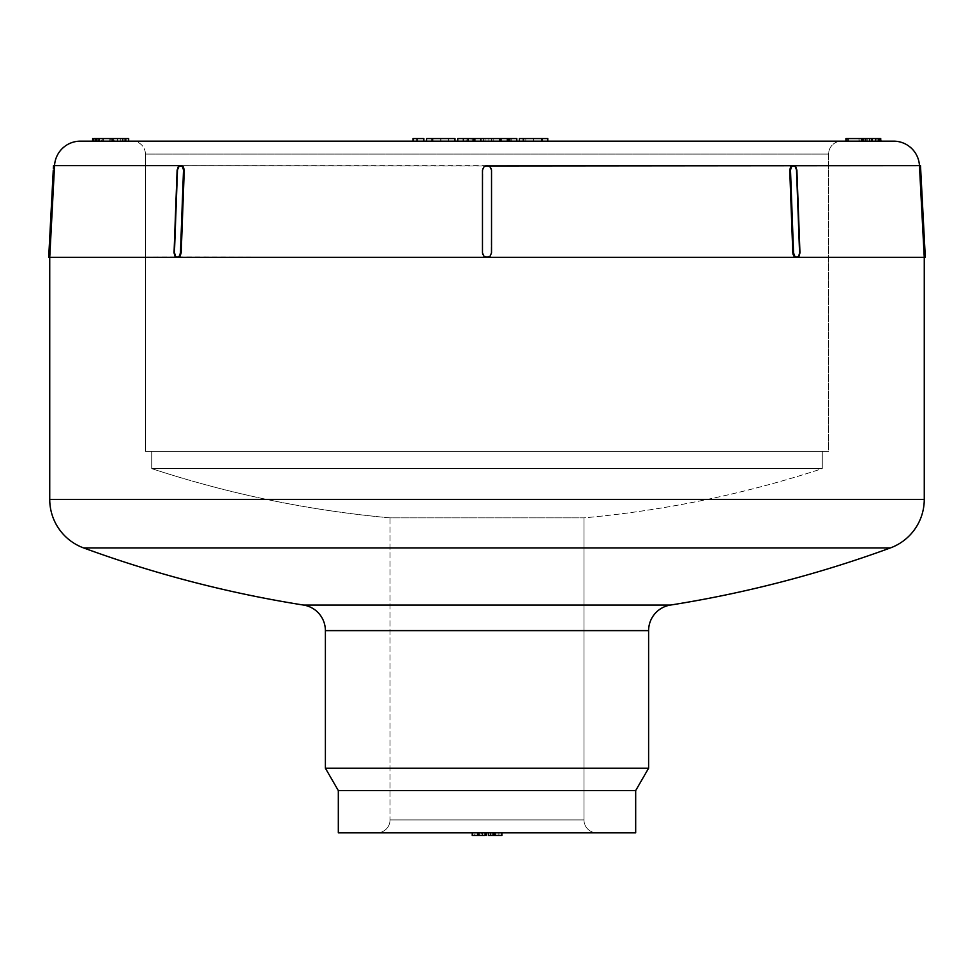 <?xml version="1.0" encoding="UTF-8"?>
<svg xmlns="http://www.w3.org/2000/svg" width="974" height="974" viewBox="0 0 974 974"><rect width="100%" height="100%" fill="white"/><g stroke="black" fill="none" stroke-linecap="round" stroke-linejoin="round"><path stroke-width="0.73" stroke-dasharray="4.87 3.65" d="M583.962 517.864L583.962 819.913L390.038 819.913L390.038 517.864L583.962 517.864A1075.15 1075.15 0 0 0 822.275 468.628L151.725 468.628L151.725 451.449L822.275 451.449L822.275 468.628L151.725 468.628A1075.15 1075.15 0 0 0 390.038 517.864L583.962 517.864L390.038 517.864A1075.15 1075.15 0 0 1 151.725 468.628L822.275 468.628A1075.15 1075.15 0 0 1 583.962 517.864L390.038 517.864L390.038 819.913L583.962 819.913A12.93 12.93 0 0 0 596.892 832.843L377.108 832.843A12.93 12.93 0 0 0 390.038 819.913A12.93 12.93 0 0 1 377.108 832.843L596.892 832.843A12.93 12.93 0 0 1 583.962 819.913L390.038 819.913L583.962 819.913L583.962 517.864M670.416 605.073L303.584 605.073L670.416 605.073M325.389 630.616L648.611 630.616L325.389 630.616M83.654 547.948L890.346 547.948L83.654 547.948M88.171 141.157L132.476 141.157A12.93 12.93 0 0 1 145.406 154.087L828.594 154.087L145.406 154.087A12.93 12.93 0 0 0 132.476 141.157L841.524 141.157A12.93 12.93 0 0 0 828.594 154.087L828.594 451.449L145.406 451.449L145.406 154.087L828.594 154.087L145.406 154.087L145.406 451.449L828.594 451.449L145.406 451.449L828.594 451.449L828.594 154.087A12.93 12.93 0 0 1 841.524 141.157L885.829 141.157M508.306 141.157L501.026 141.157L508.306 141.157L501.026 141.157L508.306 141.157L508.306 138.576L501.026 138.576L501.026 141.157L508.306 141.157L508.306 138.576L508.306 141.157L501.026 141.157L501.026 138.576L501.026 141.157L501.026 138.576L508.306 138.576L501.026 138.576L508.306 138.576L508.306 141.157L508.306 138.576L501.026 138.576L501.026 141.157L508.306 141.157L501.026 141.157L501.026 138.576L508.306 138.576L508.306 141.157M423.812 141.157L413.013 141.157L423.812 141.157L423.812 138.576L423.812 141.157L416.969 141.157L423.812 141.157M440.905 141.157L426.527 141.157L454.98 141.157L432.079 141.157L440.905 141.157L440.905 138.576L426.527 138.576L426.527 141.157L432.079 141.157L432.079 138.576L432.079 141.157L432.079 138.576L432.079 141.157L426.527 141.157L426.527 138.576L432.079 138.576L432.079 141.157L432.079 138.576L440.905 138.576L440.905 141.157M542.214 141.157L519.434 141.157L547.765 141.157L542.214 141.157L542.214 138.576L542.214 141.157M101.466 141.157L125.914 141.157L101.466 141.157L101.466 138.576L125.914 138.576L94.941 138.576L128.519 138.576L125.877 138.576L125.914 141.157L92.688 141.157L128.519 141.157L125.768 141.157L125.768 138.576L125.768 141.157L101.466 141.157L124.794 141.157L124.794 138.576L101.466 138.576L101.466 141.157M880.922 138.576L880.837 141.157L848.451 141.157L881.007 141.157L848.451 141.157L848.549 138.576L880.484 138.576M466.181 141.157L485.028 141.157L466.181 141.157L466.181 138.576L483.421 138.576L483.421 141.157L468.591 141.157L468.591 138.576L468.591 141.157L466.181 141.157L473.303 141.157L473.303 138.576L466.181 138.576L466.181 141.157M499.54 138.576L491.468 138.576L491.468 141.157L457.756 141.157L499.54 141.157L491.468 141.157L491.468 138.576L499.54 138.576L499.345 141.157L499.345 138.576L488.936 138.576L488.936 141.157L511.74 141.157L488.899 141.157L511.715 141.157L511.74 138.576L500.076 138.576M132.476 141.157L841.524 141.157L132.476 141.157M861.71 141.157L880.399 141.157L845.919 141.157L880.399 141.157L847.587 141.157L847.587 138.576L862.258 138.576L845.919 138.576L862.258 138.576L847.587 138.576L847.587 141.157L862.258 141.157L862.258 138.576L862.185 141.157L862.915 141.157L858.971 141.157L879.522 141.157L846.138 141.157L862.197 141.157L862.185 138.576L862.185 141.157L846.406 141.157L846.406 138.576L845.919 141.157L861.71 141.157L861.71 138.576L861.625 141.157M128.446 141.157L95.002 141.157L110.476 141.157L110.476 138.576L103.013 138.576L111.779 138.576L111.779 141.157L111.779 138.576L113.24 138.576L113.24 141.157L113.24 138.576L113.495 141.157L113.495 138.576L128.678 138.576L128.3 141.157L103.013 141.157L112.74 141.157L112.74 138.576L98.045 138.576L98.045 141.157L120.788 141.157L120.788 138.576L112.74 138.576L112.74 141.157L125.622 141.157L125.585 138.576L120.788 138.576L120.788 141.157L125.585 141.157L110.89 141.157L110.89 138.576L125.622 138.576L125.585 141.157L98.009 141.157L98.045 138.576L125.609 138.576L110.89 138.576L110.89 141.157L95.72 141.157L128.678 141.157L95.647 141.157L128.678 141.157L128.3 138.576L110.464 138.576L110.476 141.157L128.446 141.157L128.446 138.576L95.002 138.576L128.446 138.576L128.446 141.157L128.446 138.576M516.817 141.157L509.852 141.157L516.817 141.157L516.817 138.576L516.817 141.157L509.852 141.157L516.817 141.157M482.824 254.567L483.798 256.028L487 257.355L490.202 256.028L487 257.355L483.798 256.028L482.471 252.826L483.798 256.028L487 257.355L924.265 257.355L924.095 254.567L924.265 257.355L796.196 257.355L793.871 256.028L792.812 252.826L793.554 252.826L794.614 256.028L796.927 257.355L799.143 256.028L799.958 252.826L799.204 252.826L796.148 170.182L796.89 170.182L795.843 166.98L793.53 165.665L791.314 166.98L790.498 170.182L793.554 252.826L794.614 256.028L796.927 257.355L799.143 256.028L799.958 252.826L796.89 170.182L799.958 252.826L799.204 252.826L796.148 170.182L796.89 170.182L794.76 166.006L792.312 166.006L790.498 170.182L789.744 170.182L790.498 170.182L793.554 252.826L792.812 252.826L789.744 170.182L790.571 166.98L792.799 165.665L487 165.665L483.798 166.98L485.259 166.006L483.798 166.98L482.471 170.182L482.471 252.826L482.824 168.453L482.471 252.826L482.471 170.182L482.471 252.826L483.798 256.028L487 257.355L490.202 256.028L491.529 252.826L491.529 170.182L491.176 254.567L491.529 170.182L491.529 252.826L491.529 170.182L490.202 166.98L491.176 168.453L488.741 166.006L180.47 165.665L178.157 166.98L177.11 170.182L177.852 170.182L178.899 166.98L177.852 170.182L177.11 170.182L177.852 170.182L174.796 252.826L175.6 256.028L177.804 257.355L181.188 252.826L180.129 256.028L177.804 257.355L175.6 256.028L174.796 252.826L174.042 252.826L174.796 252.826L174.042 252.826L174.857 256.028L177.073 257.355L179.386 256.028L180.446 252.826L183.502 170.182L180.446 252.826L181.188 252.826L184.256 170.182L183.502 170.182L182.686 166.98L180.47 165.665L178.157 166.98L177.11 170.182L174.042 252.826L174.796 252.826L177.852 170.182L177.11 170.182L174.042 252.826L174.857 256.028L177.073 257.355L49.735 257.355L179.046 257.014L181.188 252.826L184.256 170.182L183.429 166.992L181.201 165.665L178.899 166.98L177.852 170.182L174.796 252.826L175.6 256.028L177.804 257.355L487 257.355L176.598 257.014L174.796 252.826L177.852 170.182L178.899 166.992L181.201 165.665L792.799 165.665L795.101 166.98L796.148 170.182L799.204 252.826L798.4 256.028L796.196 257.355L798.4 256.028L799.204 252.826L796.148 170.182L795.101 166.992L792.799 165.665L919.456 165.665L791.582 166.006L789.744 170.182L792.812 252.826L793.871 256.028L796.196 257.355L487 257.355L485.271 257.014L482.824 254.567L485.259 257.014L488.729 257.014L490.202 256.028L488.741 257.014M919.517 166.992L924.009 252.826L919.675 170.182L920.734 170.182L925.069 252.826L924.009 252.826L925.069 252.826L925.154 254.567L920.734 170.182L919.675 170.182M151.725 468.628L822.275 468.628L822.275 451.449L151.725 451.449L151.725 468.628M822.275 451.449L151.725 451.449L822.275 451.449M80.367 141.157L893.633 141.157M181.201 165.665L54.544 165.665L181.201 165.665L183.429 166.992L184.256 170.182L183.502 170.182L182.686 166.98L181.201 165.665L178.899 166.992L181.201 165.665M54.544 165.665L49.82 256.028M49.991 252.826L54.325 170.182L53.266 170.182L48.931 252.826L49.991 252.826L54.325 170.182L53.266 170.182L48.931 252.826L49.991 252.826L49.905 254.567M54.483 166.992L54.532 166.006M924.265 499.394L49.735 499.394L924.265 499.394A51.719 51.719 0 0 1 890.346 547.948M648.611 768.206L325.389 768.206L648.611 768.206M635.681 790.596L338.319 790.596L635.681 790.596M482.495 832.843L472.244 832.843L482.495 832.843L482.495 835.424L474.788 835.424L474.788 832.843L478.404 832.843L478.404 835.424L478.404 832.843L482.495 832.843L479.415 832.843L479.415 835.424L482.495 835.424L482.495 832.843L482.495 835.424L472.244 835.424L472.244 832.843L474.788 832.843L474.788 835.424L472.244 835.424M501.561 832.843L488.351 832.843L501.927 832.843L490.579 832.843L494.95 832.843L494.95 835.424L490.579 835.424L498.883 835.424L494.95 835.424L494.95 832.843L498.871 832.843L498.871 835.424L498.871 832.843L494.268 832.843L494.268 835.424L494.268 832.843L490.981 832.843L490.981 835.424L490.981 832.843L488.351 832.843L494.013 832.843L494.013 835.424L501.561 835.424L494.013 835.424L494.013 832.843L501.561 832.843L501.561 835.424L501.586 832.843L501.586 835.424L490.981 835.424L498.518 835.424L495.547 835.424L495.547 832.843L495.547 835.424L493.781 835.424L493.781 832.843L493.781 835.424L494.987 835.424L494.987 832.843L494.987 835.424L501.561 835.424M53.436 166.98L53.509 165.665M48.712 257.014L48.773 256.028M488.729 166.006L487 165.665L490.202 166.992L491.529 170.182L490.202 166.98L491.529 170.182L491.176 168.453M482.471 170.182L483.798 166.992L487 165.665L490.202 166.98L487 165.665L483.798 166.98L482.471 170.182L483.798 166.98L487 165.665L485.271 166.006M920.491 165.665L920.564 166.992M920.637 168.453L920.734 170.182L920.637 168.453M925.227 256.028L925.288 257.014M487 257.355L490.202 256.028L491.529 252.826M796.927 257.355L796.196 257.355L796.927 257.355M799.958 252.826L799.204 252.826L798.4 256.028L796.196 257.355L798.4 256.028L799.204 252.826L799.958 252.826M792.799 165.665L795.101 166.992L796.148 170.182L796.89 170.182L796.148 170.182L795.101 166.98L792.799 165.665M793.871 256.028L796.196 257.355M177.804 257.355L180.129 256.028M500.794 138.576L511.715 138.576L509.852 138.576L509.852 141.157L509.852 138.576L516.817 138.576L509.852 138.576M499.577 138.576L507.539 138.576L499.577 138.576L499.577 141.157L493.161 141.157L500.526 141.157L500.526 138.576L493.161 138.576L493.161 141.157L493.124 138.576L506.066 138.576L506.066 141.157L499.577 141.157L499.577 138.576M488.936 141.157L488.899 138.576L511.715 138.576L511.74 141.157L500.563 141.157L500.563 138.576L500.563 141.157L488.936 141.157L488.936 138.576M507.515 141.157L506.066 141.157L506.066 138.576L507.515 138.576L507.515 141.157L507.515 138.576L500.526 138.576L500.526 141.157L507.515 141.157L493.124 141.157L507.539 141.157L507.539 138.576M473.303 141.157L480.523 141.157L480.523 138.576L473.303 138.576L473.303 141.157M480.523 141.157L473.656 141.157L473.656 138.576L480.523 138.576L480.523 141.157L480.523 138.576M473.656 141.157L467.605 141.157L467.605 138.576L473.656 138.576L473.656 141.157M467.605 141.157L463.21 141.157L463.21 138.576L467.605 138.576L467.605 141.157M463.21 141.157L473.583 141.157L473.583 138.576L463.21 138.576L463.21 141.157M473.583 141.157L485.015 141.157L485.028 138.576L473.583 138.576L473.583 141.157M485.015 138.576L467.897 138.576L483.567 138.576L483.567 141.157L483.567 138.576L472.244 138.576L472.244 141.157L472.244 138.576L471.026 138.576L471.026 141.157L471.026 138.576L473.888 138.576L473.888 141.157L471.026 141.157L483.567 141.157L483.421 138.576L463.21 138.576L485.028 138.576L485.028 141.157L473.888 141.157L473.888 138.576L485.015 138.576L485.015 141.157M880.399 138.576L848.013 138.576L880.399 138.576M879.011 138.576L846.138 138.576L862.915 138.576L862.915 141.157L859.47 141.157L859.47 138.576L858.971 141.157L858.971 138.576L858.971 141.157L862.416 141.157L862.416 138.576L862.915 141.157L862.915 138.576L858.971 138.576L863.268 138.576L848.451 138.576L848.549 141.157L863.22 141.157L863.22 138.576L863.22 141.157L863.256 138.576L863.256 141.157L863.962 141.157L863.962 138.576L877.148 138.576L863.962 138.576L863.962 141.157L876.052 141.157L875.589 138.576L876.052 141.157L876.052 138.576L866.142 138.576L866.142 141.157L866.142 138.576L865.655 141.157L865.131 138.576L875.638 138.576L875.589 141.157L869.989 141.157L869.989 138.576L869.989 141.157L865.533 141.157L876.052 141.157L872.448 141.157L872.485 138.576L872.485 141.157L880.983 141.157L881.007 138.576L872.485 138.576L879.51 138.576L879.522 141.157M848.013 141.157L848.013 138.576L848.013 141.157M865.655 138.576L875.589 138.576L865.533 138.576L865.655 141.157M880.837 138.576L848.451 138.576L880.983 138.576L880.983 141.157L880.837 138.576M848.451 141.157L848.451 138.576L848.451 141.157M877.038 141.157L877.148 138.576L877.038 141.157L877.038 138.576L867.116 138.576L867.116 141.157L877.148 141.157L867.116 141.157L867.116 138.576L867.177 141.157L867.177 138.576L872.387 138.576L872.387 141.157L872.387 138.576L877.148 138.576L877.148 141.157L867.116 141.157L877.038 141.157M879.425 141.157L846.138 141.157L846.138 138.576L878.511 138.576L878.511 141.157L878.511 138.576L879.425 138.576L846.138 138.576L846.138 141.157L846.564 138.576L846.564 141.157L861.235 141.157L861.235 138.576L861.235 141.157L861.381 138.576L861.381 141.157L862.696 141.157L862.696 138.576L862.696 141.157L871.742 141.157L871.742 138.576L871.742 141.157L879.425 141.157L879.425 138.576M879.169 138.576L879.169 141.157M875.042 141.157L875.516 138.576L875.042 141.157L875.042 138.576L865.131 138.576L865.131 141.157L875.638 141.157L865.131 141.157L865.131 138.576L871.304 138.576L871.304 141.157L871.304 138.576L875.516 138.576L875.516 141.157L865.533 141.157L865.533 138.576L865.131 141.157L875.042 141.157M875.516 141.157L875.516 138.576M98.045 141.157L98.009 138.576L103.207 138.576L103.207 141.157L95.756 141.157L95.756 138.576L126.157 138.576L95.756 138.576L95.756 141.157L102.72 141.157L102.72 138.576L102.72 141.157L112.424 141.157L112.424 138.576L112.424 141.157L125.098 141.157L125.098 138.576L125.098 141.157L126.157 141.157L126.157 138.576L126.157 141.157L123.065 141.157L123.065 138.576L123.065 141.157L122.334 141.157L122.334 138.576L122.334 141.157L114.092 141.157L114.092 138.576L114.092 141.157L102.806 141.157L102.806 138.576L102.806 141.157L92.7 141.157L92.7 138.576L92.688 141.157L103.061 141.157L103.061 138.576L103.207 141.157L103.207 138.576L92.688 138.576L126.157 138.576L95.647 138.576L95.744 141.157M113.033 141.157L113.033 138.576L113.033 141.157M95.002 141.157L95.002 138.576M125.585 138.576L125.585 141.157M124.794 141.157L124.769 138.576L124.794 141.157L92.615 141.157L117.367 141.157L117.367 138.576L92.761 138.576L117.367 138.576L117.367 141.157L93.735 141.157L125.914 141.157L125.914 138.576L95.647 138.576L125.914 138.576L101.466 138.576L124.794 138.576L124.769 141.157M92.615 138.576L124.794 138.576L92.615 138.576M93.735 138.576L117.367 138.576L93.735 138.576M96.097 138.576L95.72 141.157L95.72 138.576L103.013 138.576L103.013 141.157L103.013 138.576L98.082 138.576M110.379 138.576L98.727 138.576L110.379 138.576L110.379 141.157L98.898 141.157L98.898 138.576L99.555 138.576L99.555 141.157L99.555 138.576L110.379 138.576L109.819 141.157L110.379 138.576M98.898 141.157L110.379 141.157L98.898 141.157L109.819 141.157L109.819 138.576L103.402 138.576L103.402 141.157L103.402 138.576L98.898 138.576L98.727 141.157L98.898 138.576M523.294 138.576L524 138.576L524 141.157L524 138.576L541.848 138.576L541.848 141.157L541.848 138.576L541.848 141.157L541.848 138.576L547.765 138.576L547.765 141.157L547.765 138.576L519.483 138.576M533.533 138.576L541.227 138.576L525.85 138.576L541.227 138.576L541.227 141.157L533.533 141.157L533.533 138.576L533.533 141.157L541.227 141.157L541.227 138.576L525.85 138.576L525.85 141.157L533.533 141.157L533.533 138.576L533.533 141.157L525.85 141.157L525.85 138.576L533.533 138.576M523.294 141.157L524 141.157M525.85 141.157L541.227 141.157L525.85 141.157M454.98 138.576L440.905 138.576L454.98 138.576M440.711 138.576L448.393 138.576L433.028 138.576L448.393 138.576L448.393 141.157L440.711 141.157L440.711 138.576L440.711 141.157L448.393 141.157L448.393 138.576L433.028 138.576L433.028 141.157L440.711 141.157L440.711 138.576L440.711 141.157L433.028 141.157L433.028 138.576L440.711 138.576M433.028 141.157L448.393 141.157L433.028 141.157M491.468 141.157L457.756 141.157L491.468 141.157M491.468 138.576L480.766 138.576L480.766 141.157L480.766 138.576L480.766 141.157L480.766 138.576L475.154 138.576L475.154 141.157L475.154 138.576L463.575 138.576L463.575 141.157L463.612 138.576L463.612 141.157L463.612 138.576L457.756 138.576L457.756 141.157L457.756 138.576L491.468 138.576M423.812 138.576L416.969 138.576L416.969 141.157L416.969 138.576L416.969 141.157L416.969 138.576L413.013 138.576L413.013 141.157L416.969 141.157L413.013 141.157L413.013 138.576L416.969 138.576L416.969 141.157L416.969 138.576L423.812 138.576M508.306 138.576L501.026 138.576M501.78 832.843L501.78 835.424L494.987 835.424L501.78 835.424L501.78 832.843M479.415 832.843L472.658 832.843L472.658 835.424L479.415 835.424L479.415 832.843M482.471 835.424L472.658 835.424L486.257 835.424L472.658 835.424L472.658 832.843L486.257 832.843L477.37 832.843L477.37 835.424L486.111 835.424L477.37 835.424L477.37 832.843L481.631 832.843L481.631 835.424L477.37 835.424L481.631 835.424L481.631 832.843L485.076 832.843L472.244 832.843M479.561 835.424L480.754 835.424M511.74 141.157L511.74 138.576M493.124 141.157L493.124 138.576M877.148 141.157L877.148 138.576M92.688 141.157L92.688 138.576M498.883 832.843L498.883 835.424"/><path stroke-width="1.46" d="M635.681 790.596L338.319 790.596L338.319 832.843L635.681 832.843L635.681 790.596L648.611 768.206L325.389 768.206L338.319 790.596L635.681 790.596L635.681 832.843L338.319 832.843L338.319 790.596L325.389 768.206L648.611 768.206L648.611 630.616L325.389 630.616L325.389 768.206L325.389 630.616A25.86 25.86 0 0 0 303.584 605.073A25.86 25.86 0 0 1 325.389 630.616L648.611 630.616A25.86 25.86 0 0 1 670.416 605.073A1172.428 1172.428 0 0 0 890.346 547.948A1172.428 1172.428 0 0 1 670.416 605.073A25.86 25.86 0 0 0 648.611 630.616L648.611 768.206L635.681 790.596M890.346 547.948L83.654 547.948A1172.428 1172.428 0 0 0 303.584 605.073A1172.428 1172.428 0 0 1 83.654 547.948L890.346 547.948A51.719 51.719 0 0 0 924.265 499.394L49.735 499.394A51.719 51.719 0 0 0 83.654 547.948A51.719 51.719 0 0 1 49.735 499.394L924.265 499.394L924.265 257.355L49.735 257.355L49.735 499.394L49.735 257.355L167.723 257.355M485.259 166.006L919.456 165.665A25.86 25.86 0 0 0 893.633 141.157L80.367 141.157A25.86 25.86 0 0 0 54.544 165.665L179.618 165.665M885.829 141.157L88.171 141.157M181.201 165.665L178.157 166.98L177.11 170.182L174.042 252.826L177.11 170.182L179.24 166.006L182.418 166.006L183.429 166.98L181.201 165.665L54.544 165.665L49.759 257.014L48.712 257.014L49.735 257.355M179.313 256.844L181.188 252.826L180.446 252.826L183.502 170.182L182.686 166.98L180.47 165.665L182.686 166.98L183.502 170.182L184.256 170.182L183.502 170.182L180.446 252.826L181.188 252.826L184.256 170.182L183.429 166.98L184.256 170.182L181.188 252.826L180.129 256.028L177.804 257.355L473.011 257.355M488.741 257.014L485.271 257.014L483.798 256.028L482.471 252.826L482.471 170.182L482.471 252.826L482.471 170.182L483.798 166.98L487 165.665L490.202 166.98L491.529 170.182L491.529 252.826L491.529 170.182L491.529 252.826L490.202 256.028L487 257.355L796.196 257.355L793.871 256.028L792.812 252.826L789.744 170.182L790.571 166.992L792.799 165.665L488.729 166.006M893.633 141.157A25.86 25.86 0 0 1 919.456 165.665L792.799 165.665L795.843 166.98L796.89 170.182L799.958 252.826L799.143 256.028L796.927 257.355L924.265 257.355L919.456 165.665L919.675 170.182L920.734 170.182L925.069 252.826L924.009 252.826L924.095 254.567L919.675 170.182L920.734 170.182L920.491 165.665L925.069 252.826L924.009 252.826L924.241 257.014M49.82 256.028L54.544 165.665A25.86 25.86 0 0 1 80.367 141.157M54.483 166.98L54.325 170.182L53.266 170.182L54.325 170.182L54.532 166.006M924.18 256.028L924.265 257.355L925.3 257.355L925.154 254.567L925.3 257.355L925.154 254.567L925.3 257.355L924.265 257.355L924.265 499.394M303.584 605.073L670.416 605.073L303.584 605.073M53.266 170.182L48.931 252.826L49.991 252.826L48.931 252.826L48.7 257.355L53.266 170.182M53.509 165.665L54.544 165.665L53.509 165.665L53.363 168.453L53.436 166.98M49.905 254.567L49.991 252.96M925.154 254.567L925.069 252.826L925.154 254.567M789.744 170.182L790.498 170.182L793.554 252.826L792.812 252.826L789.744 170.182L790.498 170.182L791.314 166.98L793.53 165.665L795.843 166.98L796.89 170.182L799.958 252.826L799.143 256.028L796.927 257.355L794.614 256.028L793.554 252.826L790.498 170.182L791.314 166.98L793.53 165.665L790.571 166.992L789.744 170.182M491.176 168.453L491.529 170.182L490.202 166.98L487 165.665L483.798 166.98L482.471 170.182M485.271 257.014L483.798 256.028L482.471 252.826L482.824 254.579M177.804 257.355L179.386 256.028L180.446 252.826L179.386 256.028L177.073 257.355L174.857 256.028L174.042 252.826L174.857 256.028L177.073 257.355L178.839 257.124M919.517 166.98L919.456 165.665L920.491 165.665L919.456 165.665L919.675 170.182M920.564 166.98L920.491 165.665M796.927 257.355L794.614 256.028L793.554 252.826L792.812 252.826L793.116 254.567L794.699 256.844M795.161 257.124L796.196 257.355M491.529 252.826L490.202 256.028L487 257.355L483.798 256.028M499.345 138.576L502.231 138.576M507.795 138.576L509.025 138.576M509.852 138.576L516.817 138.576L516.817 141.157L516.817 138.576L509.852 138.576L509.852 141.157L509.852 138.576L508.306 138.576L508.306 141.157L508.306 138.576L499.54 138.576L499.54 141.157L499.54 138.576L480.876 138.576L480.876 141.157L480.876 138.576L499.54 138.576M879.546 138.576L878.572 138.576L878.572 141.157L878.572 138.576L869.551 138.576L869.551 141.157L869.551 138.576L845.919 138.576L845.919 141.157L845.919 138.576L879.011 138.576M879.741 138.576L880.399 138.576L880.399 141.157L880.399 138.576L879.741 138.576L879.741 141.157L879.741 138.576M881.007 141.157L880.399 138.576M880.666 141.157L880.666 138.576L880.666 141.157M92.615 141.157L92.615 138.576L92.615 141.157M92.761 141.157L92.615 138.576L92.761 141.157M93.735 141.157L93.735 138.576L93.76 141.157M95.647 138.576L93.735 138.576L95.647 138.576L95.647 141.157M96.828 138.576L128.678 138.576L96.828 138.576L96.828 141.157L96.828 138.576L96.097 138.576L96.828 138.576M95.72 138.576L96.097 141.157L95.732 138.576M128.678 141.157L128.678 138.576L128.678 141.157M524 138.576L547.765 138.576L547.765 141.157L547.765 138.576L542.214 138.576L542.214 141.157L542.214 138.576L523.294 138.576L523.294 141.157L523.294 138.576L519.483 138.576M454.98 138.576L432.079 138.576L432.079 141.157L432.079 138.576L426.527 138.576L426.527 141.157L426.527 138.576L454.98 138.576L454.98 141.157M457.756 138.576L457.756 141.157L457.756 138.576L463.344 138.576L463.344 141.157L463.344 138.576L474.46 138.576L474.46 141.157L474.46 138.576L474.74 141.157L474.74 138.576L480.876 138.576L457.756 138.576M423.812 141.157L423.812 138.576L423.812 141.157M413.013 138.576L413.013 141.157L413.013 138.576L416.969 138.576L416.969 141.157L416.969 138.576L423.812 138.576L413.013 138.576M501.026 138.576L501.026 141.157L501.026 138.576L508.306 138.576M493.027 832.843L493.027 835.424L501.927 835.424L501.927 832.843L501.927 835.424L493.027 835.424L493.027 832.843M490.579 832.843L490.579 835.424L493.027 835.424L490.579 835.424L490.579 832.843M488.351 832.843L488.351 835.424L490.579 835.424L488.351 835.424L488.351 832.843M486.257 832.843L486.257 835.424L486.257 832.843M486.111 832.843L486.257 835.424L486.111 832.843M485.076 832.843L485.089 835.424L485.076 832.843M479.561 835.424L472.244 835.424L472.244 832.843L472.244 835.424L478.344 835.424L478.344 832.843L478.344 835.424L485.076 835.424L480.754 835.424M861.625 141.157L861.625 138.576M519.386 138.576L519.386 141.157M485.089 832.843L485.089 835.424"/></g></svg>
